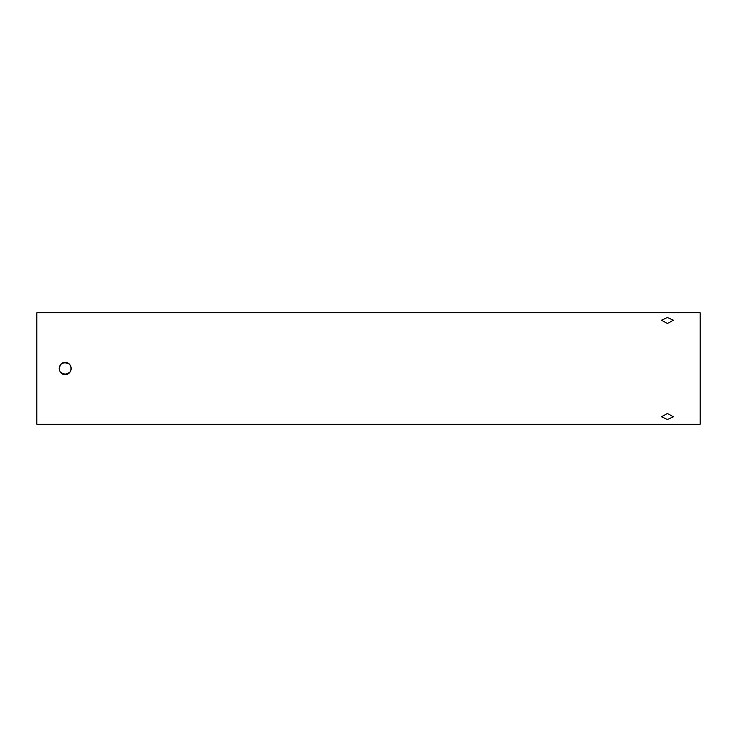 <?xml version="1.0" encoding="UTF-8"?>
<svg xmlns="http://www.w3.org/2000/svg" width="737" height="737" viewBox="0 0 737 737"><rect width="100%" height="100%" fill="white"/><g stroke="black" fill="none" stroke-linecap="round" stroke-linejoin="round"><path stroke-width="1.11" d="M667.427 323.497L661.411 320.208L667.427 317.481L673.443 320.208L667.427 323.497M667.427 419.519L661.411 416.792L667.427 413.503L673.443 416.792L667.427 419.519M62.783 363.194L65.151 362.77L68.605 363.709M59.246 367.358L60.729 364.419L59.135 368.5M65.151 374.516C57.394 374.884 57.394 362.116 65.151 362.484C72.899 362.116 72.926 374.875 65.151 374.516A6.016 6.016 0 0 0 67.463 374.055M69.407 372.747A6.016 6.016 0 0 0 69.573 372.581L68.596 373.291M60.729 372.581L65.151 374.23L69.573 372.581M59.568 366.261L59.329 366.98M60.895 372.756A6.016 6.016 0 0 0 62.848 374.055M67.454 362.945A6.016 6.016 0 0 0 63.972 362.604M60.895 364.244A6.016 6.016 0 0 0 60.729 364.419C63.677 362.236 66.625 362.236 69.573 364.419A6.016 6.016 0 0 0 69.398 364.244M700.15 424.263L700.15 312.737L36.85 312.737L36.85 424.263L700.15 424.263M62.783 373.806L60.83 372.664M71.056 367.348L71.056 369.642M71.157 368.776L70.881 370.324M70.724 370.757L69.951 372.121M71.167 368.371L70.899 366.722M70.724 366.243L69.951 364.879"/></g></svg>
